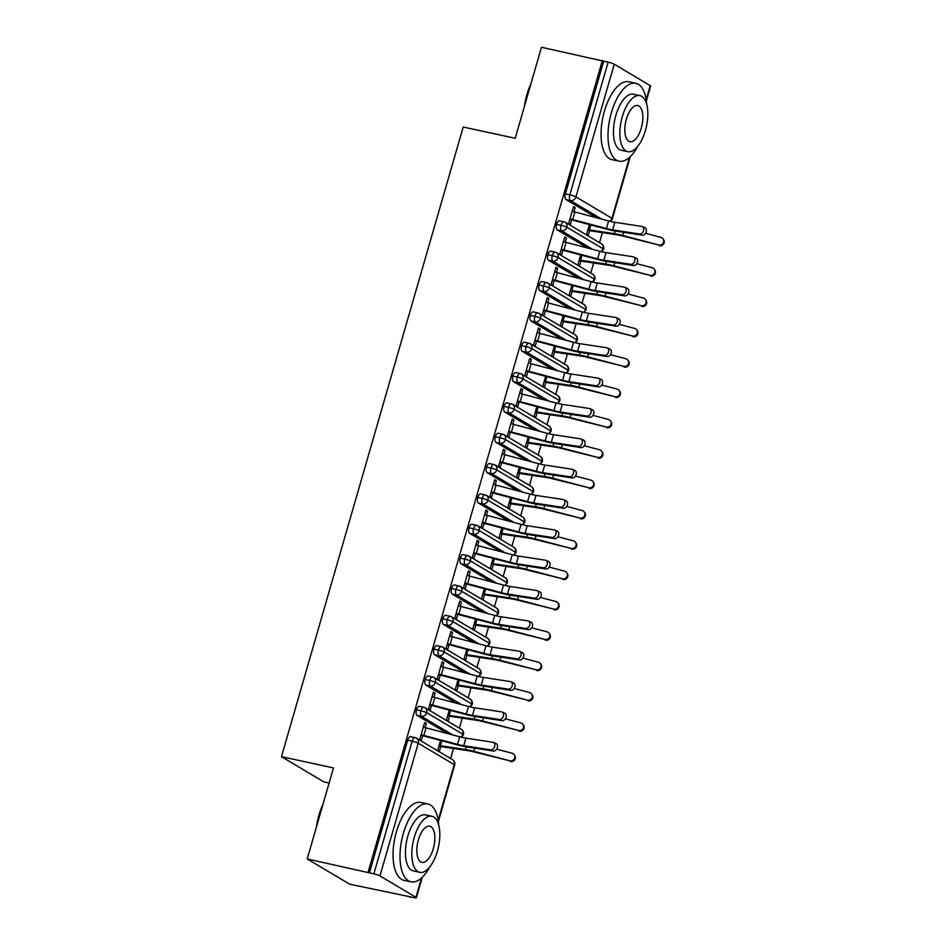 <?xml version="1.0" encoding="UTF-8"?>
<svg xmlns="http://www.w3.org/2000/svg" width="945" height="945" viewBox="0 0 945 945"><rect width="100%" height="100%" fill="white"/><g stroke="black" fill="none" stroke-linecap="round" stroke-linejoin="round"><path stroke-width="1.42" d="M410.543 897.372L409.256 896.604L413.709 897.573A4.784 0.638 -163.9 0 0 416.367 897.75A4.784 0.638 -163.9 0 0 415.954 897.325L379.949 875.909A4.784 0.638 -163.9 0 0 373.854 873.853L307.208 858.946L349.626 884.189L410.673 896.911M450.623 758.516L453.517 748.475M459.376 728.17L462.27 718.129M468.141 697.823L471.035 687.795M476.894 667.477L479.788 657.448M485.659 637.131L488.553 627.102M494.412 606.796L497.306 596.756M503.165 576.45L506.071 566.409M511.93 546.104L514.824 536.075M520.683 515.757L523.589 505.729M529.448 485.423L532.342 475.382M538.201 455.077L541.095 445.036M546.966 424.73L549.86 414.701M555.719 394.384L558.613 384.355M564.484 364.038L567.378 354.009M573.237 333.703L576.131 323.662M581.99 303.357L584.896 293.316M590.755 273.01L593.649 262.982M599.508 242.664L602.414 232.635M329.12 783.039L323.899 781.905L281.468 756.661L463.204 127.032L515.214 138.277L541.485 47.25L603.69 61.201L565.393 193.879L569.835 194.835L608.131 62.157L603.69 61.201M608.131 62.157A4.784 0.638 16.1 0 1 614.238 64.213L650.231 85.629A4.784 0.638 16.1 0 1 650.656 86.054L646.38 100.843M368.113 872.129L602.402 60.433M307.208 858.946L333.479 767.919L281.468 756.661M574.005 211.763L575.198 207.628L573.355 207.227M575.198 207.628L573.532 206.636L568.63 223.622L570.296 224.615L571.654 219.913L569.811 219.512M658.689 244.956L622.684 235.447A15.935 2.126 -163.9 0 0 614.333 233.651L589.326 229.883A5.422 0.721 16.1 0 1 587.979 229.635L589.432 224.591L586.621 234.336L588.298 235.329L589.656 230.627A9.556 1.276 -163.9 0 0 592.019 231.064L617.026 234.832A11.789 1.571 16.1 0 1 623.204 236.167L658.689 244.956A3.981 3.886 -36.2 0 0 663 238.813A3.981 3.886 -36.2 0 0 660.886 237.372L645.518 233.309M596.508 217.728L566.008 199.572A4.784 2.15 -77.8 0 1 565.393 193.879M369.401 872.896L407.697 740.218A4.784 2.15 -77.8 0 1 410.638 736.687L415.079 737.655A4.784 2.15 102.2 0 0 412.15 741.175L407.697 740.218M447.611 733.568L417.111 715.412A4.784 2.15 -77.8 0 1 416.45 709.872A4.784 2.15 -77.8 0 1 419.391 706.34L423.844 707.309A4.784 2.15 102.2 0 0 420.903 710.829L416.45 709.872M425.12 727.603L426.313 723.468L424.636 722.476L419.734 739.462L421.411 740.467L422.769 735.753L420.927 735.364M509.804 760.796L473.788 751.287A15.935 2.126 -163.9 0 0 465.448 749.491L440.429 745.723A5.422 0.721 16.1 0 1 439.094 745.475L440.547 740.443L437.736 750.176L439.401 751.169L440.76 746.467A9.556 1.276 -163.9 0 0 443.122 746.916L468.141 750.684A11.789 1.571 16.1 0 1 474.319 752.007L509.804 760.796A3.981 3.886 -36.2 0 0 514.115 754.653A3.981 3.886 -36.2 0 0 511.989 753.212L496.633 749.161M456.376 703.222L425.864 685.078A4.784 2.15 -77.8 0 1 425.215 679.526A4.784 2.15 -77.8 0 1 428.156 676.006L432.597 676.963A4.784 2.15 102.2 0 0 429.668 680.495L425.215 679.526M433.873 697.268L435.066 693.122L433.401 692.13L428.498 709.128L430.164 710.12L431.522 705.419L429.68 705.017M518.557 730.45L482.552 720.952A15.935 2.126 -163.9 0 0 474.201 719.145L449.194 715.377A5.422 0.721 16.1 0 1 447.847 715.129L449.3 710.097L446.489 719.83L448.166 720.834L449.525 716.121A9.556 1.276 -163.9 0 0 451.887 716.57L476.894 720.338A11.789 1.571 16.1 0 1 483.072 721.661L518.557 730.45A3.981 3.886 -36.2 0 0 522.868 724.307A3.981 3.886 -36.2 0 0 520.754 722.866L505.386 718.814M465.129 672.875L434.629 654.731A4.784 2.15 -77.8 0 1 433.968 649.18A4.784 2.15 -77.8 0 1 436.909 645.659L441.362 646.616A4.784 2.15 102.2 0 0 438.421 650.148L433.968 649.18M442.638 666.922L443.831 662.788L442.154 661.784L437.252 678.782L438.929 679.774L440.287 675.073L438.445 674.671M527.322 700.103L491.305 690.606A15.935 2.126 -163.9 0 0 482.966 688.81L457.947 685.042A5.422 0.721 16.1 0 1 456.612 684.782L458.065 679.75L455.254 689.496L456.919 690.488L458.278 685.786A9.556 1.276 -163.9 0 0 460.64 686.224L485.659 689.992A11.789 1.571 16.1 0 1 491.825 691.327L527.322 700.103A3.981 3.886 -36.2 0 0 531.633 693.961A3.981 3.886 -36.2 0 0 529.507 692.52L514.151 688.468M473.894 642.541L443.382 624.385A4.784 2.15 -77.8 0 1 442.732 618.833A4.784 2.15 -77.8 0 1 445.674 615.313L450.115 616.282A4.784 2.15 102.2 0 0 447.174 619.802L442.732 618.833M451.391 636.576L452.584 632.441L450.919 631.449L446.016 648.435L447.682 649.428L449.04 644.726L447.198 644.325M536.075 669.769L500.059 660.26A15.935 2.126 -163.9 0 0 491.719 658.464L466.7 654.696A5.422 0.721 16.1 0 1 465.365 654.448L466.818 649.404L464.007 659.149L465.684 660.142L467.043 655.44A9.556 1.276 -163.9 0 0 469.405 655.877L494.412 659.645A11.789 1.571 16.1 0 1 500.59 660.98L536.075 669.769A3.981 3.886 -36.2 0 0 540.386 663.626A3.981 3.886 -36.2 0 0 538.26 662.185L522.904 658.122M482.647 612.195L452.147 594.039A4.784 2.15 -77.8 0 1 451.486 588.499A4.784 2.15 -77.8 0 1 454.427 584.967L458.88 585.935A4.784 2.15 102.2 0 0 455.939 589.456L451.486 588.499M460.156 606.229L461.349 602.095L459.672 601.103L454.769 618.089L456.447 619.093L457.793 614.38L455.951 613.99M544.84 639.422L508.823 629.913A15.935 2.126 -163.9 0 0 500.472 628.118L475.465 624.35A5.422 0.721 16.1 0 1 474.13 624.102L475.583 619.069L472.772 628.803L474.437 629.795L475.796 625.094A9.556 1.276 -163.9 0 0 478.158 625.531L503.177 629.299A11.789 1.571 16.1 0 1 509.343 630.634L544.84 639.422A3.981 3.886 -36.2 0 0 549.139 633.28A3.981 3.886 -36.2 0 0 547.025 631.839L531.669 627.787M491.4 581.848L460.9 563.692A4.784 2.15 -77.8 0 1 460.25 558.152A4.784 2.15 -77.8 0 1 463.18 554.632L467.633 555.589A4.784 2.15 102.2 0 0 464.692 559.109L460.25 558.152M468.909 575.895L470.102 571.749L468.436 570.756L463.522 587.755L465.2 588.747L466.558 584.045L464.716 583.644M553.593 609.076L517.577 599.579A15.935 2.126 -163.9 0 0 509.237 597.772L484.218 594.003A5.422 0.721 16.1 0 1 482.883 593.755L484.336 588.723L481.525 598.457L483.202 599.461L484.561 594.748A9.556 1.276 -163.9 0 0 486.911 595.196L511.93 598.965A11.789 1.571 16.1 0 1 518.108 600.288L553.593 609.076A3.981 3.886 -36.2 0 0 557.904 602.934A3.981 3.886 -36.2 0 0 555.778 601.492L540.422 597.441M500.165 551.502L469.665 533.358A4.784 2.15 -77.8 0 1 469.003 527.806A4.784 2.15 -77.8 0 1 471.945 524.286L476.398 525.243A4.784 2.15 102.2 0 0 473.457 528.775L469.003 527.806M477.662 545.548L478.867 541.402L477.19 540.41L472.287 557.408L473.953 558.4L475.311 553.699L473.469 553.297M562.346 578.73L526.341 569.233A15.935 2.126 -163.9 0 0 517.99 567.425L492.983 563.669A5.422 0.721 16.1 0 1 491.648 563.409L493.101 558.377L490.29 568.122L491.955 569.114L493.314 564.413A9.556 1.276 -163.9 0 0 495.676 564.85L520.683 568.618A11.789 1.571 16.1 0 1 526.861 569.953L562.346 578.73A3.981 3.886 -36.2 0 0 566.657 572.587A3.981 3.886 -36.2 0 0 564.543 571.146L549.187 567.094M508.918 521.167L478.418 503.012A4.784 2.15 -77.8 0 1 477.757 497.46A4.784 2.15 -77.8 0 1 480.698 493.94L485.151 494.896A4.784 2.15 102.2 0 0 482.21 498.428L477.757 497.46M486.427 515.202L487.62 511.068L485.954 510.064L481.04 527.062L482.718 528.054L484.076 523.353L482.233 522.951M571.111 548.395L535.094 538.886A15.935 2.126 -163.9 0 0 526.755 537.091L501.736 533.323A5.422 0.721 16.1 0 1 500.401 533.074L501.854 528.031L499.043 537.776L500.72 538.768L502.067 534.067A9.556 1.276 -163.9 0 0 504.429 534.504L529.448 538.272A11.789 1.571 16.1 0 1 535.626 539.607L571.111 548.395A3.981 3.886 -36.2 0 0 575.422 542.241A3.981 3.886 -36.2 0 0 573.296 540.8L557.94 536.748M517.683 490.821L487.183 472.665A4.784 2.15 -77.8 0 1 486.521 467.125A4.784 2.15 -77.8 0 1 489.463 463.593L493.904 464.562A4.784 2.15 102.2 0 0 490.975 468.082L486.521 467.125M495.18 484.856L496.373 480.721L494.707 479.729L489.805 496.716L491.471 497.708L492.829 493.006L490.987 492.605M579.864 518.049L543.859 508.54A15.935 2.126 -163.9 0 0 535.508 506.744L510.501 502.976A5.422 0.721 16.1 0 1 509.154 502.728L510.607 497.684L507.808 507.43L509.473 508.422L510.832 503.72A9.556 1.276 -163.9 0 0 513.194 504.157L538.201 507.926A11.789 1.571 16.1 0 1 544.379 509.26L579.864 518.049A3.981 3.886 -36.2 0 0 584.175 511.906A3.981 3.886 -36.2 0 0 582.061 510.465L566.693 506.402M526.436 460.475L495.936 442.319A4.784 2.15 -77.8 0 1 495.274 436.779A4.784 2.15 -77.8 0 1 498.216 433.247L502.669 434.216A4.784 2.15 102.2 0 0 499.728 437.736L495.274 436.779M503.945 454.51L505.138 450.375L503.461 449.383L498.558 466.369L500.236 467.373L501.594 462.66L499.751 462.27M588.629 487.703L552.612 478.194A15.935 2.126 -163.9 0 0 544.273 476.398L519.254 472.63A5.422 0.721 16.1 0 1 517.919 472.382L519.372 467.35L516.561 477.083L518.226 478.075L519.585 473.374A9.556 1.276 -163.9 0 0 521.947 473.823L546.966 477.591A11.789 1.571 16.1 0 1 553.132 478.914L588.629 487.703A3.981 3.886 -36.2 0 0 592.94 481.56A3.981 3.886 -36.2 0 0 590.814 480.119L575.458 476.067M535.201 430.129L504.689 411.985A4.784 2.15 -77.8 0 1 504.039 406.433A4.784 2.15 -77.8 0 1 506.981 402.913L511.422 403.869A4.784 2.15 102.2 0 0 508.481 407.389L504.039 406.433M512.698 424.175L513.891 420.029L512.225 419.037L507.323 436.035L508.989 437.027L510.347 432.326L508.505 431.924M597.382 457.356L561.377 447.859A15.935 2.126 -163.9 0 0 553.026 446.052L528.019 442.284A5.422 0.721 16.1 0 1 526.672 442.036L528.125 437.003L525.314 446.737L526.991 447.741L528.349 443.028A9.556 1.276 -163.9 0 0 530.712 443.477L555.719 447.245A11.789 1.571 16.1 0 1 561.897 448.568L597.382 457.356A3.981 3.886 -36.2 0 0 601.693 451.214A3.981 3.886 -36.2 0 0 599.579 449.773L584.211 445.721M543.954 399.782L513.454 381.638A4.784 2.15 -77.8 0 1 512.792 376.086A4.784 2.15 -77.8 0 1 515.734 372.566L520.187 373.523A4.784 2.15 102.2 0 0 517.246 377.055L512.792 376.086M521.463 393.829L522.656 389.694L520.978 388.69L516.076 405.688L517.754 406.681L519.112 401.979L517.258 401.578M606.147 427.01L570.13 417.513A15.935 2.126 -163.9 0 0 561.791 415.717L536.772 411.949A5.422 0.721 16.1 0 1 535.437 411.689L536.89 406.657L534.079 416.402L535.744 417.395L537.103 412.693A9.556 1.276 -163.9 0 0 539.465 413.13L564.484 416.899A11.789 1.571 16.1 0 1 570.65 418.233L606.147 427.01A3.981 3.886 -36.2 0 0 610.458 420.868A3.981 3.886 -36.2 0 0 608.332 419.426L592.976 415.375M552.707 369.448L522.207 351.292A4.784 2.15 -77.8 0 1 521.557 345.74A4.784 2.15 -77.8 0 1 524.487 342.22L528.94 343.189A4.784 2.15 102.2 0 0 525.999 346.709L521.557 345.74M530.216 363.482L531.409 359.348L529.743 358.356L524.841 375.342L526.507 376.334L527.865 371.633L526.022 371.231M614.9 396.676L578.883 387.166A15.935 2.126 -163.9 0 0 570.544 385.371L545.525 381.603A5.422 0.721 16.1 0 1 544.19 381.355L545.643 376.311L542.832 386.056L544.509 387.048L545.867 382.347A9.556 1.276 -163.9 0 0 548.23 382.784L573.237 386.552A11.789 1.571 16.1 0 1 579.415 387.887L614.9 396.676A3.981 3.886 -36.2 0 0 619.211 390.533A3.981 3.886 -36.2 0 0 617.085 389.08L601.729 385.028M561.472 339.101L530.972 320.946A4.784 2.15 -77.8 0 1 530.31 315.406A4.784 2.15 -77.8 0 1 533.252 311.874L537.705 312.842A4.784 2.15 102.2 0 0 534.764 316.362L530.31 315.406M538.981 333.136L540.174 329.002L538.496 328.01L533.594 344.996L535.26 345.988L536.618 341.287L534.775 340.897M623.665 366.329L587.648 356.82A15.935 2.126 -163.9 0 0 579.297 355.025L554.29 351.257A5.422 0.721 16.1 0 1 552.955 351.008L554.408 345.976L551.596 355.71L553.262 356.702L554.62 352.001A9.556 1.276 -163.9 0 0 556.983 352.438L582.002 356.206A11.789 1.571 16.1 0 1 588.168 357.541L623.665 366.329A3.981 3.886 -36.2 0 0 627.964 360.187A3.981 3.886 -36.2 0 0 625.85 358.746L610.494 354.694M570.225 308.755L539.725 290.599A4.784 2.15 -77.8 0 1 539.075 285.059A4.784 2.15 -77.8 0 1 542.005 281.527L546.458 282.496A4.784 2.15 102.2 0 0 543.517 286.016L539.075 285.059M547.734 302.802L548.927 298.655L547.261 297.663L542.347 314.661L544.025 315.654L545.383 310.952L543.54 310.551M632.418 335.983L596.401 326.486A15.935 2.126 -163.9 0 0 588.062 324.678L563.043 320.91A5.422 0.721 16.1 0 1 561.708 320.662L563.161 315.63L560.35 325.363L562.027 326.356L563.385 321.654A9.556 1.276 -163.9 0 0 565.736 322.103L590.755 325.871A11.789 1.571 16.1 0 1 596.933 327.194L632.418 335.983A3.981 3.886 -36.2 0 0 636.729 329.84A3.981 3.886 -36.2 0 0 634.603 328.399L619.247 324.348M578.99 278.409L548.49 260.265A4.784 2.15 -77.8 0 1 547.828 254.713A4.784 2.15 -77.8 0 1 550.77 251.193L555.223 252.15A4.784 2.15 102.2 0 0 552.282 255.682L547.828 254.713M556.487 272.455L557.692 268.309L556.014 267.317L551.112 284.315L552.778 285.307L554.136 280.606L552.293 280.204M641.171 305.637L605.166 296.139A15.935 2.126 -163.9 0 0 596.815 294.332L571.808 290.564A5.422 0.721 16.1 0 1 570.473 290.316L571.926 285.284L569.114 295.017L570.78 296.021L572.138 291.32A9.556 1.276 -163.9 0 0 574.501 291.757L599.508 295.525A11.789 1.571 16.1 0 1 605.686 296.86L641.171 305.637A3.981 3.886 -36.2 0 0 645.482 299.494A3.981 3.886 -36.2 0 0 643.368 298.053L628.012 294.001M587.743 248.074L557.243 229.918A4.784 2.15 -77.8 0 1 556.581 224.367A4.784 2.15 -77.8 0 1 559.523 220.846L563.976 221.803A4.784 2.15 102.2 0 0 561.035 225.335L556.581 224.367M565.252 242.109L566.445 237.975L564.779 236.971L559.865 253.969L561.543 254.961L562.901 250.26L561.058 249.858M649.936 275.302L613.919 265.793A15.935 2.126 -163.9 0 0 605.58 263.998L580.561 260.229A5.422 0.721 16.1 0 1 579.226 259.981L580.679 254.937L577.867 264.683L579.545 265.675L580.891 260.974A9.556 1.276 -163.9 0 0 583.254 261.411L608.273 265.179A11.789 1.571 16.1 0 1 614.451 266.514L649.936 275.302A3.981 3.886 -36.2 0 0 654.247 269.148A3.981 3.886 -36.2 0 0 652.121 267.707L636.765 263.655M601.646 251.736L603.56 249.232A4.784 0.638 -163.9 0 0 603.134 248.807L567.142 227.379A4.784 0.638 -163.9 0 0 561.035 225.335A4.784 2.15 102.2 0 0 561.696 230.875L557.243 229.918M566.445 237.975L564.602 237.573M557.692 268.309L555.849 267.919M548.927 298.655L547.084 298.254M540.174 329.002L538.331 328.6M531.409 359.348L529.566 358.946M522.656 389.694L520.813 389.293M513.891 420.029L512.048 419.639M505.138 450.375L503.295 449.974M496.373 480.721L494.53 480.32M487.62 511.068L485.777 510.666M478.867 541.402L477.024 541.012M470.102 571.749L468.259 571.347M461.349 602.095L459.506 601.693M452.584 632.441L450.741 632.04M443.831 662.788L441.988 662.386M435.066 693.122L433.223 692.732M426.313 723.468L424.47 723.067M592.893 282.082L594.795 279.578A4.784 0.638 -163.9 0 0 594.795 279.566A4.784 0.638 -163.9 0 0 594.381 279.153L558.377 257.725A4.784 0.638 -163.9 0 0 552.282 255.682A4.784 2.15 102.2 0 0 552.931 261.222L548.49 260.265M584.14 312.417L586.042 309.913A4.784 0.638 -163.9 0 0 585.616 309.487L549.624 288.071A4.784 0.638 -163.9 0 0 543.517 286.016A4.784 2.15 102.2 0 0 544.178 291.568L539.725 290.599M575.375 342.763L577.277 340.259A4.784 0.638 -163.9 0 0 576.863 339.834L540.859 318.418A4.784 0.638 -163.9 0 0 534.764 316.362A4.784 2.15 102.2 0 0 535.413 321.914L530.972 320.946M566.622 373.11L568.524 370.605A4.784 0.638 -163.9 0 0 568.099 370.18L532.106 348.764A4.784 0.638 -163.9 0 0 525.999 346.709A4.784 2.15 102.2 0 0 526.66 352.261L522.207 351.292M557.857 403.456L559.759 400.952A4.784 0.638 -163.9 0 0 559.345 400.526L523.341 379.099A4.784 0.638 -163.9 0 0 517.246 377.055A4.784 2.15 102.2 0 0 517.907 382.595L513.454 381.638M549.104 433.802L551.006 431.298A4.784 0.638 -163.9 0 0 551.006 431.286A4.784 0.638 -163.9 0 0 550.581 430.873L514.588 409.445A4.784 0.638 -163.9 0 0 508.481 407.389A4.784 2.15 102.2 0 0 509.142 412.941L504.689 411.985M540.339 464.137L542.241 461.632A4.784 0.638 -163.9 0 0 542.253 461.632A4.784 0.638 -163.9 0 0 541.828 461.207L505.823 439.791A4.784 0.638 -163.9 0 0 499.728 437.736A4.784 2.15 102.2 0 0 500.389 443.288L495.936 442.319M531.586 494.483L533.488 491.979A4.784 0.638 -163.9 0 0 533.063 491.554L497.07 470.137A4.784 0.638 -163.9 0 0 490.975 468.082A4.784 2.15 102.2 0 0 491.624 473.634L487.183 472.665M522.821 524.829L524.735 522.325A4.784 0.638 -163.9 0 0 524.31 521.9L488.317 500.472A4.784 0.638 -163.9 0 0 482.21 498.428A4.784 2.15 102.2 0 0 482.871 503.968L478.418 503.012M514.068 555.176L515.97 552.671A4.784 0.638 -163.9 0 0 515.557 552.246L479.552 530.818A4.784 0.638 -163.9 0 0 473.457 528.775A4.784 2.15 102.2 0 0 474.106 534.315L469.665 533.358M505.315 585.522L507.217 583.018A4.784 0.638 -163.9 0 0 507.217 583.006A4.784 0.638 -163.9 0 0 506.792 582.592L470.799 561.165A4.784 0.638 -163.9 0 0 464.692 559.109A4.784 2.15 102.2 0 0 465.353 564.661L460.9 563.692M496.55 615.856L498.452 613.352A4.784 0.638 -163.9 0 0 498.039 612.927L462.034 591.511A4.784 0.638 -163.9 0 0 455.939 589.456A4.784 2.15 102.2 0 0 456.589 595.007L452.147 594.039M487.797 646.203L489.699 643.699A4.784 0.638 -163.9 0 0 489.274 643.273L453.281 621.857A4.784 0.638 -163.9 0 0 447.174 619.802A4.784 2.15 102.2 0 0 447.835 625.354L443.382 624.385M479.032 676.549L480.934 674.045A4.784 0.638 -163.9 0 0 480.521 673.62L444.516 652.192A4.784 0.638 -163.9 0 0 438.421 650.148A4.784 2.15 102.2 0 0 439.082 655.688L434.629 654.731M470.279 706.895L472.181 704.391A4.784 0.638 -163.9 0 0 472.181 704.379A4.784 0.638 -163.9 0 0 471.756 703.966L435.763 682.538A4.784 0.638 -163.9 0 0 429.668 680.495A4.784 2.15 102.2 0 0 430.318 686.035L425.864 685.078M461.514 737.23L463.416 734.726A4.784 0.638 -163.9 0 0 463.428 734.726A4.784 0.638 -163.9 0 0 463.003 734.3L426.998 712.884A4.784 0.638 -163.9 0 0 420.903 710.829A4.784 2.15 102.2 0 0 421.564 716.381L417.111 715.412M639.6 233.994A3.981 2.823 -66.1 0 0 643.427 230.993A3.981 2.823 -66.1 0 0 642.305 226.564A3.981 2.823 -66.1 0 0 641.785 226.41L614.805 222.288L612.62 229.871L639.6 233.994L642.269 235.175L615.289 231.052A15.935 2.126 16.1 0 1 606.914 229.233L573.202 220.291A5.422 0.721 -163.9 0 0 571.654 219.913M644.455 227.591A3.981 2.823 113.9 0 1 644.974 227.745A3.981 2.823 113.9 0 1 646.085 232.175A3.981 2.823 113.9 0 1 642.269 235.175M614.805 222.288A11.789 1.571 -163.9 0 1 608.604 220.941L574.903 211.999A9.556 1.276 16.1 0 0 572.174 211.337L569.989 218.921A9.556 1.276 16.1 0 1 572.717 219.583L606.418 228.525A11.789 1.571 -163.9 0 0 612.62 229.871M663 238.813L663.532 239.522A3.981 3.886 143.8 0 1 659.22 245.676M587.814 230.226L589.656 230.627M630.847 264.34A3.981 2.823 -66.1 0 0 634.662 261.34A3.981 2.823 -66.1 0 0 633.552 256.91A3.981 2.823 -66.1 0 0 633.032 256.757L606.052 252.622L603.867 260.218L630.847 264.34L633.504 265.521L606.525 261.399A15.935 2.126 16.1 0 1 598.15 259.58L564.448 250.638A5.422 0.721 -163.9 0 0 562.901 250.26M635.701 257.938A3.981 2.823 113.9 0 1 636.221 258.091A3.981 2.823 113.9 0 1 637.332 262.521A3.981 2.823 113.9 0 1 633.504 265.521M606.052 252.622A11.789 1.571 -163.9 0 1 599.851 251.275L566.149 242.333A9.556 1.276 16.1 0 0 563.421 241.684L561.224 249.267A9.556 1.276 16.1 0 1 563.952 249.929L597.665 258.871A11.789 1.571 -163.9 0 0 603.867 260.218M622.082 294.686A3.981 2.823 -66.1 0 0 625.909 291.686A3.981 2.823 -66.1 0 0 624.787 287.245A3.981 2.823 -66.1 0 0 624.267 287.103L597.299 282.968L595.102 290.552L622.082 294.686L624.751 295.868L597.772 291.733A15.935 2.126 16.1 0 1 589.396 289.914L555.684 280.972A5.422 0.721 -163.9 0 0 554.136 280.606M626.937 288.284A3.981 2.823 113.9 0 1 627.456 288.426A3.981 2.823 113.9 0 1 628.567 292.867A3.981 2.823 113.9 0 1 624.751 295.868M597.299 282.968A11.789 1.571 -163.9 0 1 591.097 281.622L557.385 272.68A9.556 1.276 16.1 0 0 554.656 272.018L552.471 279.614A9.556 1.276 16.1 0 1 555.199 280.263L588.9 289.205A11.789 1.571 -163.9 0 0 595.102 290.552M613.329 325.033A3.981 2.823 -66.1 0 0 617.144 322.032A3.981 2.823 -66.1 0 0 616.034 317.591A3.981 2.823 -66.1 0 0 615.514 317.437L588.534 313.315L586.349 320.898L613.329 325.033L615.986 326.214L589.018 322.08A15.935 2.126 16.1 0 1 580.632 320.26L546.931 311.318A5.422 0.721 -163.9 0 0 545.383 310.952M618.184 318.619A3.981 2.823 113.9 0 1 618.703 318.772A3.981 2.823 113.9 0 1 619.814 323.214A3.981 2.823 113.9 0 1 615.986 326.214M588.534 313.315A11.789 1.571 -163.9 0 1 582.333 311.968L548.632 303.026A9.556 1.276 16.1 0 0 545.903 302.365L543.706 309.948A9.556 1.276 16.1 0 1 546.434 310.61L580.147 319.552A11.789 1.571 -163.9 0 0 586.349 320.898M604.564 355.367A3.981 2.823 -66.1 0 0 608.391 352.367A3.981 2.823 -66.1 0 0 607.269 347.937A3.981 2.823 -66.1 0 0 606.761 347.784L579.781 343.661L577.584 351.245L604.564 355.367L607.233 356.548L580.254 352.426A15.935 2.126 16.1 0 1 571.879 350.607L538.166 341.665A5.422 0.721 -163.9 0 0 536.618 341.287M609.419 348.965A3.981 2.823 113.9 0 1 609.938 349.118A3.981 2.823 113.9 0 1 611.061 353.56A3.981 2.823 113.9 0 1 607.233 356.548M579.781 343.661A11.789 1.571 -163.9 0 1 573.58 342.314L539.867 333.372A9.556 1.276 16.1 0 0 537.138 332.711L534.953 340.294A9.556 1.276 16.1 0 1 537.681 340.956L571.382 349.898A11.789 1.571 -163.9 0 0 577.584 351.245M654.247 269.148L654.767 269.868A3.981 3.886 143.8 0 1 650.455 276.011M579.049 260.572L580.891 260.974M645.482 299.494L646.014 300.215A3.981 3.886 143.8 0 1 641.702 306.357M570.296 290.918L572.138 291.32M636.729 329.84L637.249 330.561A3.981 3.886 143.8 0 1 632.937 336.704M561.543 321.265L563.385 321.654M627.964 360.187L628.496 360.907A3.981 3.886 143.8 0 1 624.184 367.05M552.778 351.599L554.62 352.001M524.38 106.513A38.875 17.506 -77.8 0 1 526.932 94.547A38.875 17.506 -77.8 0 1 531.019 83.514M530.228 86.278A39.832 17.931 102.2 0 0 527.381 94.5A39.832 17.931 102.2 0 0 525.337 103.206M646.746 104.446A39.832 17.931 102.2 0 0 635.867 83.314A39.832 17.931 102.2 0 0 611.368 112.679A39.832 17.931 102.2 0 0 619.01 161.17A39.832 17.931 102.2 0 0 637.662 146.428M635.867 83.314L628.909 81.802A39.832 17.931 102.2 0 0 604.41 111.179A39.832 17.931 102.2 0 0 612.065 159.67L619.01 161.17M627.775 151.661L621.373 150.279A28.681 12.911 -77.8 0 1 615.868 115.361A28.681 12.911 -77.8 0 1 633.504 94.216L639.907 95.599A28.681 12.911 102.2 0 0 622.271 116.743A28.681 12.911 102.2 0 0 627.775 151.661A28.681 12.911 102.2 0 0 645.411 130.516A28.681 12.911 102.2 0 0 639.907 95.599M626.381 119.188A18.487 8.316 102.2 0 0 629.925 141.691A18.487 8.316 102.2 0 0 641.289 128.059A18.487 8.316 102.2 0 0 637.745 105.556A18.487 8.316 102.2 0 0 626.381 119.188M316.374 827.182A38.875 17.506 -77.8 0 1 318.914 815.216A38.875 17.506 -77.8 0 1 323.013 804.171M322.221 806.947A39.832 17.931 102.2 0 0 319.363 815.169A39.832 17.931 102.2 0 0 317.331 823.875M438.728 825.115A39.832 17.931 102.2 0 0 427.861 803.971A39.832 17.931 102.2 0 0 403.361 833.348A39.832 17.931 102.2 0 0 411.004 881.839A39.832 17.931 102.2 0 0 429.644 867.085M427.861 803.971L420.903 802.47A39.832 17.931 102.2 0 0 396.404 831.836A39.832 17.931 102.2 0 0 404.047 880.338L411.004 881.839M419.757 872.318L413.367 870.936A28.681 12.911 -77.8 0 1 407.862 836.018A28.681 12.911 -77.8 0 1 425.498 814.873L431.889 816.256A28.681 12.911 102.2 0 0 414.253 837.4A28.681 12.911 102.2 0 0 419.757 872.318A28.681 12.911 102.2 0 0 437.393 851.173A28.681 12.911 102.2 0 0 431.889 816.256M418.375 839.857A18.487 8.316 102.2 0 0 421.919 862.36A18.487 8.316 102.2 0 0 433.282 848.728A18.487 8.316 102.2 0 0 429.739 826.225A18.487 8.316 102.2 0 0 418.375 839.857M595.811 385.714A3.981 2.823 -66.1 0 0 599.626 382.713A3.981 2.823 -66.1 0 0 598.516 378.284A3.981 2.823 -66.1 0 0 597.996 378.13L571.016 373.996L568.831 381.591L595.811 385.714L598.48 386.895L571.501 382.772A15.935 2.126 16.1 0 1 563.114 380.953L529.413 372.011A5.422 0.721 -163.9 0 0 527.865 371.633M600.666 379.311A3.981 2.823 113.9 0 1 601.185 379.465A3.981 2.823 113.9 0 1 602.296 383.894A3.981 2.823 113.9 0 1 598.48 386.895M571.016 373.996A11.789 1.571 -163.9 0 1 564.815 372.649L531.114 363.719A9.556 1.276 16.1 0 0 528.385 363.057L526.188 370.641A9.556 1.276 16.1 0 1 528.916 371.302L562.629 380.244A11.789 1.571 -163.9 0 0 568.831 381.591M619.211 390.533L619.731 391.242A3.981 3.886 143.8 0 1 615.431 397.384M544.025 381.945L545.867 382.347M587.046 416.06A3.981 2.823 -66.1 0 0 590.873 413.059A3.981 2.823 -66.1 0 0 589.763 408.618A3.981 2.823 -66.1 0 0 589.243 408.476L562.263 404.342L560.066 411.925L587.046 416.06L589.715 417.241L562.736 413.107A15.935 2.126 16.1 0 1 554.361 411.288L520.648 402.357A5.422 0.721 -163.9 0 0 519.112 401.979M591.913 409.657A3.981 2.823 113.9 0 1 592.42 409.811A3.981 2.823 113.9 0 1 593.543 414.241A3.981 2.823 113.9 0 1 589.715 417.241M562.263 404.342A11.789 1.571 -163.9 0 1 556.062 402.995L522.349 394.053A9.556 1.276 16.1 0 0 519.62 393.392L517.435 400.987A9.556 1.276 16.1 0 1 520.163 401.649L553.864 410.579A11.789 1.571 -163.9 0 0 560.066 411.925M610.458 420.868L610.978 421.588A3.981 3.886 143.8 0 1 606.666 427.731M535.26 412.292L537.103 412.693M578.293 446.406A3.981 2.823 -66.1 0 0 582.108 443.406A3.981 2.823 -66.1 0 0 580.998 438.964A3.981 2.823 -66.1 0 0 580.478 438.811L553.498 434.688L551.313 442.272L578.293 446.406L580.962 447.587L553.983 443.453A15.935 2.126 16.1 0 1 545.596 441.634L511.895 432.692A5.422 0.721 -163.9 0 0 510.347 432.326M583.148 440.004A3.981 2.823 113.9 0 1 583.667 440.146A3.981 2.823 113.9 0 1 584.778 444.587A3.981 2.823 113.9 0 1 580.962 447.587M553.498 434.688A11.789 1.571 -163.9 0 1 547.297 433.342L513.596 424.399A9.556 1.276 16.1 0 0 510.867 423.738L508.682 431.322A9.556 1.276 16.1 0 1 511.41 431.983L545.111 440.925A11.789 1.571 -163.9 0 0 551.313 442.272M601.693 451.214L602.225 451.934A3.981 3.886 143.8 0 1 597.913 458.077M526.507 442.638L528.349 443.028M569.528 476.741A3.981 2.823 -66.1 0 0 573.355 473.752A3.981 2.823 -66.1 0 0 572.245 469.311A3.981 2.823 -66.1 0 0 571.725 469.157L544.745 465.034L542.56 472.618L569.528 476.741L572.197 477.934L545.218 473.799A15.935 2.126 16.1 0 1 536.843 471.98L503.142 463.038A5.422 0.721 -163.9 0 0 501.594 462.66M574.395 470.338A3.981 2.823 113.9 0 1 574.914 470.492A3.981 2.823 113.9 0 1 576.025 474.933A3.981 2.823 113.9 0 1 572.197 477.934M544.745 465.034A11.789 1.571 -163.9 0 1 538.544 463.688L504.831 454.746A9.556 1.276 16.1 0 0 502.114 454.084L499.917 461.668A9.556 1.276 16.1 0 1 502.645 462.329L536.358 471.271A11.789 1.571 -163.9 0 0 542.56 472.618M592.94 481.56L593.46 482.281A3.981 3.886 143.8 0 1 589.148 488.423M517.742 472.972L519.585 473.374M560.775 507.087A3.981 2.823 -66.1 0 0 564.602 504.087A3.981 2.823 -66.1 0 0 563.48 499.657A3.981 2.823 -66.1 0 0 562.96 499.503L535.98 495.381L533.795 502.964L560.775 507.087L563.444 508.268L536.465 504.146A15.935 2.126 16.1 0 1 528.09 502.327L494.377 493.384A5.422 0.721 -163.9 0 0 492.829 493.006M565.63 500.685A3.981 2.823 113.9 0 1 566.149 500.838A3.981 2.823 113.9 0 1 567.26 505.268A3.981 2.823 113.9 0 1 563.444 508.268M535.98 495.381A11.789 1.571 -163.9 0 1 529.791 494.034L496.078 485.092A9.556 1.276 16.1 0 0 493.349 484.431L491.164 492.014A9.556 1.276 16.1 0 1 493.892 492.676L527.593 501.618A11.789 1.571 -163.9 0 0 533.795 502.964M584.175 511.906L584.707 512.615A3.981 3.886 143.8 0 1 580.395 518.77M508.989 503.319L510.832 503.72M552.022 537.433A3.981 2.823 -66.1 0 0 555.837 534.433A3.981 2.823 -66.1 0 0 554.727 530.003A3.981 2.823 -66.1 0 0 554.207 529.85L527.227 525.715L525.042 533.311L552.022 537.433L554.68 538.615L527.7 534.492A15.935 2.126 16.1 0 1 519.325 532.673L485.624 523.731A5.422 0.721 -163.9 0 0 484.076 523.353M556.877 531.031A3.981 2.823 113.9 0 1 557.396 531.184A3.981 2.823 113.9 0 1 558.507 535.614A3.981 2.823 113.9 0 1 554.68 538.615M527.227 525.715A11.789 1.571 -163.9 0 1 521.026 524.369L487.325 515.438A9.556 1.276 16.1 0 0 484.596 514.777L482.399 522.361A9.556 1.276 16.1 0 1 485.128 523.022L518.84 531.964A11.789 1.571 -163.9 0 0 525.042 533.311M575.422 542.241L575.942 542.962A3.981 3.886 143.8 0 1 571.63 549.104M500.224 533.665L502.067 534.067M543.257 567.78A3.981 2.823 -66.1 0 0 547.084 564.779A3.981 2.823 -66.1 0 0 545.962 560.338A3.981 2.823 -66.1 0 0 545.442 560.196L518.474 556.062L516.277 563.645L543.257 567.78L545.927 568.961L518.947 564.827A15.935 2.126 16.1 0 1 510.572 563.007L476.859 554.065A5.422 0.721 -163.9 0 0 475.311 553.699M548.112 561.377A3.981 2.823 113.9 0 1 548.632 561.519A3.981 2.823 113.9 0 1 549.754 565.96A3.981 2.823 113.9 0 1 545.927 568.961M518.474 556.062A11.789 1.571 -163.9 0 1 512.273 554.715L478.56 545.773A9.556 1.276 16.1 0 0 475.831 545.111L473.646 552.707A9.556 1.276 16.1 0 1 476.374 553.357L510.076 562.299A11.789 1.571 -163.9 0 0 516.277 563.645M566.657 572.587L567.189 573.308A3.981 3.886 143.8 0 1 562.877 579.45M491.471 564.011L493.314 564.413M534.504 598.126A3.981 2.823 -66.1 0 0 538.319 595.126A3.981 2.823 -66.1 0 0 537.209 590.684A3.981 2.823 -66.1 0 0 536.689 590.53L509.709 586.408L507.524 593.992L534.504 598.126L537.173 599.307L510.194 595.173A15.935 2.126 16.1 0 1 501.807 593.354L468.106 584.412A5.422 0.721 -163.9 0 0 466.558 584.045M539.359 591.712A3.981 2.823 113.9 0 1 539.879 591.865A3.981 2.823 113.9 0 1 540.989 596.307A3.981 2.823 113.9 0 1 537.173 599.307M509.709 586.408A11.789 1.571 -163.9 0 1 503.508 585.061L469.807 576.119A9.556 1.276 16.1 0 0 467.078 575.458L464.881 583.041A9.556 1.276 16.1 0 1 467.61 583.703L501.322 592.645A11.789 1.571 -163.9 0 0 507.524 593.992M557.904 602.934L558.424 603.654A3.981 3.886 143.8 0 1 554.113 609.797M482.718 594.358L484.561 594.748M525.739 628.46A3.981 2.823 -66.1 0 0 529.566 625.46A3.981 2.823 -66.1 0 0 528.456 621.03A3.981 2.823 -66.1 0 0 527.936 620.877L500.956 616.754L498.759 624.338L525.739 628.46L528.409 629.642L501.429 625.519A15.935 2.126 16.1 0 1 493.054 623.7L459.341 614.758A5.422 0.721 -163.9 0 0 457.793 614.38M530.594 622.058A3.981 2.823 113.9 0 1 531.114 622.212A3.981 2.823 113.9 0 1 532.236 626.653A3.981 2.823 113.9 0 1 528.409 629.642M500.956 616.754A11.789 1.571 -163.9 0 1 494.755 615.408L461.042 606.466A9.556 1.276 16.1 0 0 458.313 605.804L456.128 613.388A9.556 1.276 16.1 0 1 458.857 614.049L492.558 622.991A11.789 1.571 -163.9 0 0 498.759 624.338M549.139 633.28L549.671 634A3.981 3.886 143.8 0 1 545.359 640.143M473.953 624.692L475.796 625.094M516.986 658.807A3.981 2.823 -66.1 0 0 520.801 655.806A3.981 2.823 -66.1 0 0 519.691 651.377A3.981 2.823 -66.1 0 0 519.171 651.223L492.191 647.101L490.006 654.684L516.986 658.807L519.655 659.988L492.676 655.865A15.935 2.126 16.1 0 1 484.289 654.046L450.588 645.104A5.422 0.721 -163.9 0 0 449.04 644.726M521.841 652.404A3.981 2.823 113.9 0 1 522.361 652.558A3.981 2.823 113.9 0 1 523.471 656.988A3.981 2.823 113.9 0 1 519.655 659.988M492.191 647.101A11.789 1.571 -163.9 0 1 485.99 645.742L452.289 636.812A9.556 1.276 16.1 0 0 449.56 636.15L447.375 643.734A9.556 1.276 16.1 0 1 450.092 644.395L483.805 653.338A11.789 1.571 -163.9 0 0 490.006 654.684M540.386 663.626L540.906 664.335A3.981 3.886 143.8 0 1 536.606 670.477M465.2 655.039L467.043 655.44M508.221 689.153A3.981 2.823 -66.1 0 0 512.048 686.153A3.981 2.823 -66.1 0 0 510.938 681.723A3.981 2.823 -66.1 0 0 510.418 681.569L483.438 677.435L481.241 685.019L508.221 689.153L510.891 690.334L483.911 686.212A15.935 2.126 16.1 0 1 475.536 684.381L441.823 675.451A5.422 0.721 -163.9 0 0 440.287 675.073M513.088 682.751A3.981 2.823 113.9 0 1 513.596 682.904A3.981 2.823 113.9 0 1 514.718 687.334A3.981 2.823 113.9 0 1 510.891 690.334M483.438 677.435A11.789 1.571 -163.9 0 1 477.237 676.088L443.524 667.146A9.556 1.276 16.1 0 0 440.795 666.497L438.61 674.08A9.556 1.276 16.1 0 1 441.339 674.742L475.04 683.672A11.789 1.571 -163.9 0 0 481.241 685.019M531.633 693.961L532.153 694.681A3.981 3.886 143.8 0 1 527.842 700.824M456.435 685.385L458.278 685.786M499.468 719.499A3.981 2.823 -66.1 0 0 503.283 716.499A3.981 2.823 -66.1 0 0 502.173 712.057A3.981 2.823 -66.1 0 0 501.653 711.916L474.673 707.781L472.488 715.365L499.468 719.499L502.138 720.681L475.158 716.546A15.935 2.126 16.1 0 1 466.771 714.727L433.07 705.785A5.422 0.721 -163.9 0 0 431.522 705.419M504.323 713.097A3.981 2.823 113.9 0 1 504.843 713.239A3.981 2.823 113.9 0 1 505.953 717.68A3.981 2.823 113.9 0 1 502.138 720.681M474.673 707.781A11.789 1.571 -163.9 0 1 468.472 706.435L434.771 697.493A9.556 1.276 16.1 0 0 432.042 696.831L429.857 704.427A9.556 1.276 16.1 0 1 432.586 705.076L466.287 714.018A11.789 1.571 -163.9 0 0 472.488 715.365M522.868 724.307L523.4 725.028A3.981 3.886 143.8 0 1 519.088 731.17M447.682 715.731L449.525 716.121M490.703 749.846A3.981 2.823 -66.1 0 0 494.53 746.845A3.981 2.823 -66.1 0 0 493.42 742.404A3.981 2.823 -66.1 0 0 492.9 742.25L465.92 738.128L463.735 745.711L490.703 749.846L493.373 751.027L466.393 746.893A15.935 2.126 16.1 0 1 458.018 745.073L424.317 736.131A5.422 0.721 -163.9 0 0 422.769 735.753M495.57 743.431A3.981 2.823 113.9 0 1 496.09 743.585A3.981 2.823 113.9 0 1 497.2 748.027A3.981 2.823 113.9 0 1 493.373 751.027M465.92 738.128A11.789 1.571 -163.9 0 1 459.719 736.781L426.018 727.839A9.556 1.276 16.1 0 0 423.289 727.178L421.092 734.761A9.556 1.276 16.1 0 1 423.821 735.423L457.534 744.365A11.789 1.571 -163.9 0 0 463.735 745.711M514.115 754.653L514.635 755.374A3.981 3.886 143.8 0 1 510.324 761.516M438.917 746.066L440.76 746.467M614.238 64.213L575.942 196.891L611.935 218.307L629.547 157.295M646.203 99.603L650.231 85.629M609.808 221.248A4.784 4.217 120.8 0 0 611.935 218.307A4.784 0.638 16.1 0 1 612.36 218.732L630.291 156.61M601.611 219.075L570.449 200.541A4.784 2.15 102.2 0 1 569.835 194.835A4.784 0.638 16.1 0 1 575.942 196.891A4.784 4.217 120.8 0 1 570.449 200.541L566.008 199.572M415.954 897.325L421.541 877.964M438.185 820.272L454.238 764.647L418.245 743.231L379.949 875.909M373.854 873.853L412.15 741.175A4.784 0.638 -163.9 0 1 418.245 743.231A4.784 4.217 120.8 0 0 416.521 738.222A4.784 4.784 0 0 0 415.079 737.655A4.784 2.15 102.2 0 1 415.387 737.773A4.784 4.217 120.8 0 1 416.521 738.222L452.513 759.638A4.784 4.217 120.8 0 1 454.238 764.647A4.784 0.638 -163.9 0 1 454.663 765.072L438.374 821.512M603.56 249.232A4.784 4.784 0 0 0 601.41 243.798L565.405 222.37A4.784 4.217 120.8 0 0 564.283 221.933A4.784 2.15 102.2 0 0 563.976 221.803A4.784 4.784 0 0 1 565.405 222.37A4.784 4.217 120.8 0 1 561.696 230.875L592.858 249.421M601.41 243.798A4.784 4.217 120.8 0 1 601.055 251.594M584.105 279.767L552.943 261.222A4.784 4.217 120.8 0 0 556.652 252.717A4.784 4.784 0 0 0 555.223 252.15A4.784 2.15 102.2 0 1 555.518 252.268A4.784 4.217 120.8 0 1 556.652 252.717L592.645 274.144A4.784 4.217 120.8 0 1 592.302 281.929M575.34 310.114L544.178 291.568A4.784 4.217 120.8 0 0 547.887 283.063A4.784 4.784 0 0 0 546.458 282.496A4.784 2.15 102.2 0 1 546.765 282.614A4.784 4.217 120.8 0 1 547.887 283.063L583.892 304.479A4.784 4.217 120.8 0 1 583.537 312.275M566.587 340.46L535.425 321.914A4.784 4.217 120.8 0 0 539.134 313.409A4.784 4.784 0 0 0 537.705 312.842A4.784 2.15 102.2 0 1 538 312.96A4.784 4.217 120.8 0 1 539.134 313.409L575.127 334.825A4.784 4.217 120.8 0 1 574.784 342.622M557.822 370.794L526.66 352.261A4.784 4.217 120.8 0 0 530.381 343.744A4.784 4.784 0 0 0 528.94 343.189A4.784 2.15 102.2 0 1 529.247 343.307A4.784 4.217 120.8 0 1 530.381 343.744L566.374 365.172A4.784 4.217 120.8 0 1 566.02 372.968M549.069 401.141L517.907 382.595A4.784 4.217 120.8 0 0 521.616 374.09A4.784 4.784 0 0 0 520.187 373.523A4.784 2.15 102.2 0 1 520.482 373.653A4.784 4.217 120.8 0 1 521.616 374.09L557.621 395.518A4.784 4.217 120.8 0 1 557.266 403.314M540.304 431.487L509.142 412.941A4.784 4.217 120.8 0 0 512.863 404.436A4.784 4.784 0 0 0 511.422 403.869A4.784 2.15 102.2 0 1 511.729 403.987A4.784 4.217 120.8 0 1 512.863 404.436L548.856 425.852A4.784 4.217 120.8 0 1 548.513 433.649M531.551 461.833L500.389 443.288A4.784 4.217 120.8 0 0 504.098 434.783A4.784 4.784 0 0 0 502.669 434.216A4.784 2.15 102.2 0 1 502.976 434.334A4.784 4.217 120.8 0 1 504.098 434.783L540.103 456.199A4.784 4.217 120.8 0 1 539.749 463.995M522.786 492.18L491.636 473.634A4.784 4.217 120.8 0 0 495.345 465.117A4.784 4.784 0 0 0 493.904 464.562A4.784 2.15 102.2 0 1 494.211 464.68A4.784 4.217 120.8 0 1 495.345 465.117L531.338 486.545A4.784 4.217 120.8 0 1 530.995 494.341M514.033 522.514L482.871 503.98A4.784 4.217 120.8 0 0 486.58 495.463A4.784 4.784 0 0 0 485.151 494.896A4.784 2.15 102.2 0 1 485.458 495.026A4.784 4.217 120.8 0 1 486.58 495.463L522.585 516.891A4.784 4.217 120.8 0 1 522.231 524.688M505.28 552.86L474.118 534.315A4.784 4.217 120.8 0 0 477.827 525.81A4.784 4.784 0 0 0 476.398 525.243A4.784 2.15 102.2 0 1 476.693 525.361A4.784 4.217 120.8 0 1 477.827 525.81L513.82 547.238A4.784 4.217 120.8 0 1 513.478 555.022M496.515 583.207L465.353 564.661A4.784 4.217 120.8 0 0 469.063 556.156A4.784 4.784 0 0 0 467.633 555.589A4.784 2.15 102.2 0 1 467.94 555.707A4.784 4.217 120.8 0 1 469.063 556.156L505.067 577.572A4.784 4.217 120.8 0 1 504.713 585.368M487.762 613.553L456.6 595.007A4.784 4.217 120.8 0 0 460.309 586.502A4.784 4.784 0 0 0 458.88 585.935A4.784 2.15 102.2 0 1 459.175 586.054A4.784 4.217 120.8 0 1 460.309 586.502L496.302 607.918A4.784 4.217 120.8 0 1 495.96 615.715M478.997 643.888L447.835 625.354A4.784 4.217 120.8 0 0 451.556 616.837A4.784 4.784 0 0 0 450.115 616.282A4.784 2.15 102.2 0 1 450.422 616.4A4.784 4.217 120.8 0 1 451.556 616.837L487.549 638.265A4.784 4.217 120.8 0 1 487.195 646.061M470.244 674.234L439.082 655.688A4.784 4.217 120.8 0 0 442.792 647.183A4.784 4.784 0 0 0 441.362 646.616A4.784 2.15 102.2 0 1 441.658 646.746A4.784 4.217 120.8 0 1 442.792 647.183L478.796 668.611A4.784 4.217 120.8 0 1 478.442 676.407M461.479 704.58L430.318 686.035A4.784 4.217 120.8 0 0 434.038 677.53A4.784 4.784 0 0 0 432.597 676.963A4.784 2.15 102.2 0 1 432.904 677.081A4.784 4.217 120.8 0 1 434.038 677.53L470.031 698.946A4.784 4.217 120.8 0 1 469.689 706.742M452.726 734.926L421.564 716.381A4.784 4.217 120.8 0 0 425.274 707.876A4.784 4.784 0 0 0 423.844 707.309A4.784 2.15 102.2 0 1 424.151 707.427A4.784 4.217 120.8 0 1 425.274 707.876L461.278 729.292A4.784 4.217 120.8 0 1 460.924 737.088M574.903 211.999L572.717 219.583M608.604 220.941L606.418 228.525M622.684 235.447L623.582 232.316M614.333 233.651L615.089 231.017M589.326 229.883L590.743 224.945M566.149 242.333L563.952 249.929M599.851 251.275L597.665 258.871M557.385 272.68L555.199 280.263M591.097 281.622L588.9 289.205M548.632 303.026L546.434 310.61M582.333 311.968L580.147 319.552M539.867 333.372L537.681 340.956M573.58 342.314L571.382 349.898M613.919 265.793L614.829 262.663M605.58 263.998L606.336 261.363M580.561 260.229L581.99 255.292M605.166 296.139L606.064 293.009M596.815 294.332L597.583 291.71M571.808 290.564L573.225 285.626M596.401 326.486L597.311 323.355M588.062 324.678L588.818 322.056M563.043 320.91L564.472 315.973M587.648 356.82L588.546 353.69M579.297 355.025L580.065 352.39M554.29 351.257L555.719 346.319M531.114 363.719L528.916 371.302M564.815 372.649L562.629 380.244M578.883 387.166L579.793 384.036M570.544 385.371L571.3 382.737M545.525 381.603L546.954 376.665M522.349 394.053L520.163 401.649M556.062 402.995L553.864 410.579M570.13 417.513L571.028 414.382M561.791 415.717L562.547 413.083M536.772 411.949L538.201 407.011M513.596 424.399L511.41 431.983M547.297 433.342L545.111 440.925M561.377 447.859L562.275 444.729M553.026 446.052L553.782 443.429M528.019 442.284L529.436 437.346M504.831 454.746L502.645 462.329M538.544 463.688L536.358 471.271M552.612 478.194L553.522 475.063M544.273 476.398L545.029 473.776M519.254 472.63L520.683 467.692M496.078 485.092L493.892 492.676M529.791 494.034L527.593 501.618M543.859 508.54L544.757 505.41M535.508 506.744L536.264 504.11M510.501 502.976L511.918 498.039M487.325 515.438L485.128 523.022M521.026 524.369L518.84 531.964M535.094 538.886L536.004 535.756M526.755 537.091L527.511 534.457M501.736 533.323L503.165 528.385M478.56 545.773L476.374 553.357M512.273 554.715L510.076 562.299M526.341 569.233L527.239 566.102M517.99 567.425L518.758 564.803M492.983 563.669L494.4 558.719M469.807 576.119L467.61 583.703M503.508 585.061L501.322 592.645M517.577 599.579L518.486 596.449M509.237 597.772L509.993 595.149M484.218 594.003L485.647 589.066M461.042 606.466L458.857 614.049M494.755 615.408L492.558 622.991M508.823 629.913L509.721 626.783M500.472 628.118L501.24 625.484M475.465 624.35L476.894 619.412M452.289 636.812L450.092 644.395M485.99 645.742L483.805 653.338M500.059 660.26L500.968 657.129M491.719 658.464L492.475 655.83M466.7 654.696L468.129 649.758M443.524 667.146L441.339 674.742M477.237 676.088L475.04 683.672M491.305 690.606L492.203 687.476M482.966 688.81L483.722 686.176M457.947 685.042L459.376 680.105M434.771 697.493L432.586 705.076M468.472 706.435L466.287 714.018M482.552 720.952L483.45 717.822M474.201 719.145L474.957 716.523M449.194 715.377L450.611 710.439M426.018 727.839L423.821 735.423M459.719 736.781L457.534 744.365M473.788 751.287L474.697 748.168M465.448 749.491L466.204 746.869M440.429 745.723L441.858 740.785M422.285 877.267L416.367 897.75M610.411 221.39A4.784 4.784 0 0 0 612.36 218.732M594.795 279.566A4.784 4.784 0 0 0 592.645 274.144M586.042 309.913A4.784 4.784 0 0 0 583.892 304.479M577.277 340.259A4.784 4.784 0 0 0 575.127 334.825M568.524 370.605A4.784 4.784 0 0 0 566.374 365.172M559.759 400.952A4.784 4.784 0 0 0 557.621 395.518M551.006 431.286A4.784 4.784 0 0 0 548.856 425.852M542.253 461.632A4.784 4.784 0 0 0 540.103 456.199M533.488 491.979A4.784 4.784 0 0 0 531.338 486.545M524.735 522.325A4.784 4.784 0 0 0 522.585 516.891M515.97 552.671A4.784 4.784 0 0 0 513.82 547.238M507.217 583.006A4.784 4.784 0 0 0 505.067 577.572M498.452 613.352A4.784 4.784 0 0 0 496.302 607.918M489.699 643.699A4.784 4.784 0 0 0 487.549 638.265M480.934 674.045A4.784 4.784 0 0 0 478.796 668.611M472.181 704.379A4.784 4.784 0 0 0 470.031 698.946M463.428 734.726A4.784 4.784 0 0 0 461.278 729.292M454.663 765.072A4.784 4.784 0 0 0 452.513 759.638M642.305 226.564L644.974 227.745M633.552 256.91L636.221 258.091M624.787 287.245L627.456 288.426M616.034 317.591L618.703 318.772M607.269 347.937L609.938 349.118M598.516 378.284L601.185 379.465M589.763 408.618L592.42 409.811M580.998 438.964L583.667 440.146M572.245 469.311L574.914 470.492M563.48 499.657L566.149 500.838M554.727 530.003L557.396 531.184M545.962 560.338L548.632 561.519M537.209 590.684L539.879 591.865M528.456 621.03L531.114 622.212M519.691 651.377L522.361 652.558M510.938 681.723L513.596 682.904M502.173 712.057L504.843 713.239M493.42 742.404L496.09 743.585"/></g></svg>
